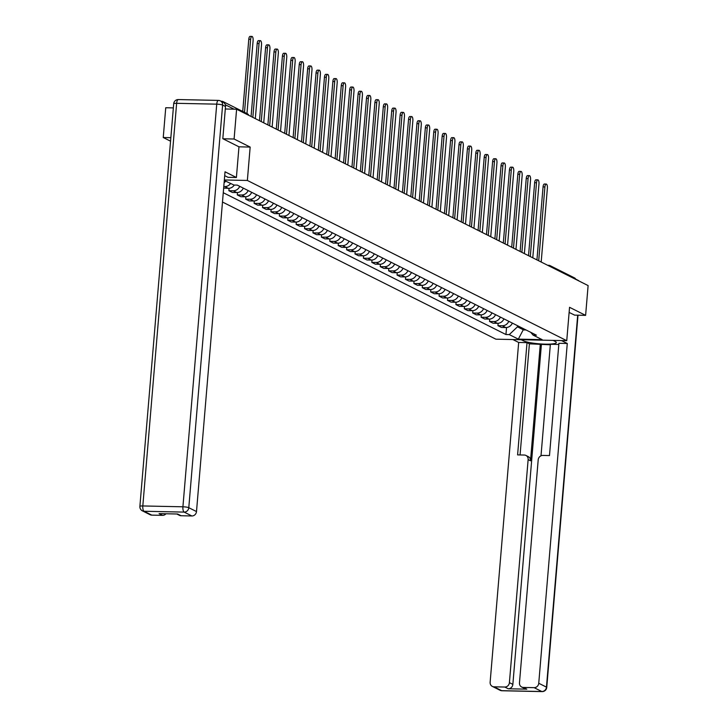 <?xml version="1.0" encoding="UTF-8"?>
<svg xmlns="http://www.w3.org/2000/svg" width="728" height="728" viewBox="0 0 728 728"><rect width="100%" height="100%" fill="white"/><g stroke="black" fill="none" stroke-linecap="round" stroke-linejoin="round"><path stroke-width="1.09" d="M222.486 202.029L495.895 339.184L566.748 340.686L247.356 180.453L250.159 147.074L234.097 139.021L236.6 109.227L588.115 285.576L585.612 315.361L569.551 307.307L566.748 340.686M170.852 137.683L163.245 137.519L170.552 141.187M163.245 137.519L165.738 107.735L173.346 107.899M547.693 265.301L548.775 265.32A3.039 1.101 91.2 0 1 548.967 265.365A3.039 2.794 116.6 0 1 550.077 265.638L574.492 277.887A3.039 2.794 116.6 0 1 575.803 279.397M574.483 315.124L585.612 315.361M224.288 103.048A3.039 2.794 -63.4 0 0 221.858 101.274L221.13 101.256M234.097 139.021L222.968 138.784M225.307 108.991L236.6 109.227M224.106 182.737A6.998 6.425 -63.4 0 0 225.798 180.944M230.649 183.374A6.998 6.425 116.6 0 1 224.797 186.568L223.787 186.55M223.66 188.079L228.355 188.352A6.998 6.425 -63.4 0 0 234.279 185.048M239.73 186.332A6.998 6.425 116.6 0 1 233.206 190.791L228.883 190.7L232.441 192.483L236.764 192.574A6.998 6.425 -63.4 0 0 243.289 188.115M229.083 188.325L228.883 190.7M248.139 190.554A6.998 6.425 116.6 0 1 241.614 195.004L237.292 194.913L240.85 196.697L245.172 196.787A6.998 6.425 -63.4 0 0 251.697 192.338M237.492 192.547L237.292 194.913M256.547 194.767A6.998 6.425 116.6 0 1 250.023 199.226L245.7 199.135L249.258 200.919L253.581 201.01A6.998 6.425 -63.4 0 0 260.105 196.551M245.9 196.76L245.7 199.135M264.956 198.99A6.998 6.425 116.6 0 1 258.431 203.44L254.108 203.349L257.666 205.132L261.98 205.223A6.998 6.425 -63.4 0 0 268.514 200.773M254.299 200.983L254.108 203.349M273.364 203.203A6.998 6.425 116.6 0 1 266.839 207.662L262.517 207.571L266.066 209.355L270.388 209.446A6.998 6.425 -63.4 0 0 276.922 204.987M262.708 205.196L262.517 207.571M281.772 207.425A6.998 6.425 116.6 0 1 275.239 211.875L270.925 211.784L274.474 213.568L278.797 213.659A6.998 6.425 -63.4 0 0 285.331 209.209M271.116 209.418L270.925 211.784M290.181 211.639A6.998 6.425 116.6 0 1 283.647 216.098L279.325 216.007L282.883 217.79L287.205 217.881A6.998 6.425 -63.4 0 0 293.739 213.431M279.525 213.632L279.325 216.007M298.589 215.861A6.998 6.425 116.6 0 1 292.055 220.311L287.733 220.22L291.291 222.004L295.614 222.095A6.998 6.425 -63.4 0 0 302.147 217.645M287.933 217.854L287.733 220.22M306.998 220.074A6.998 6.425 116.6 0 1 300.464 224.533L296.141 224.442L299.699 226.226L304.022 226.317A6.998 6.425 -63.4 0 0 310.556 221.867M296.341 222.067L296.141 224.442M315.406 224.297A6.998 6.425 116.6 0 1 308.872 228.747L304.55 228.656L308.108 230.439L312.43 230.53A6.998 6.425 -63.4 0 0 318.964 226.08M304.75 226.29L304.55 228.656M323.814 228.51A6.998 6.425 116.6 0 1 317.281 232.969L312.958 232.878L316.516 234.662L320.839 234.753A6.998 6.425 -63.4 0 0 327.373 230.303M313.158 230.503L312.958 232.878M332.223 232.733A6.998 6.425 116.6 0 1 325.689 237.182L321.366 237.091L324.925 238.875L329.247 238.966A6.998 6.425 -63.4 0 0 335.772 234.516M321.567 234.725L321.366 237.091M340.631 236.946A6.998 6.425 116.6 0 1 334.097 241.405L329.775 241.314L333.333 243.097L337.656 243.188A6.998 6.425 -63.4 0 0 344.18 238.739M329.975 238.939L329.775 241.314M349.031 241.168A6.998 6.425 116.6 0 1 342.506 245.618L338.183 245.527L341.741 247.311L346.064 247.402A6.998 6.425 -63.4 0 0 352.589 242.952M338.384 243.161L338.183 245.527M357.439 245.391A6.998 6.425 116.6 0 1 350.914 249.841L346.592 249.75L350.15 251.533L354.472 251.624A6.998 6.425 -63.4 0 0 360.997 247.174M346.792 247.374L346.592 249.75M365.847 249.604A6.998 6.425 116.6 0 1 359.323 254.054L355 253.963L358.558 255.746L362.881 255.846A6.998 6.425 -63.4 0 0 369.405 251.388M355.2 251.597L355 253.963M374.256 253.826A6.998 6.425 116.6 0 1 367.731 258.276L363.409 258.185L366.967 259.969L371.289 260.06A6.998 6.425 -63.4 0 0 377.814 255.61M363.609 255.819L363.409 258.185M382.664 258.04A6.998 6.425 116.6 0 1 376.139 262.49L371.817 262.399L375.375 264.191L379.697 264.282A6.998 6.425 -63.4 0 0 386.222 259.823M372.017 260.033L371.817 262.399M391.072 262.262A6.998 6.425 116.6 0 1 384.548 266.712L380.225 266.621L383.783 268.404L388.106 268.495A6.998 6.425 -63.4 0 0 394.631 264.046M380.425 264.255L380.225 266.621M399.481 266.475A6.998 6.425 116.6 0 1 392.956 270.925L388.634 270.834L392.192 272.627L396.514 272.718A6.998 6.425 -63.4 0 0 403.039 268.259M388.834 268.468L388.634 270.834M407.889 270.698A6.998 6.425 116.6 0 1 401.365 275.148L397.042 275.057L400.6 276.84L404.923 276.931A6.998 6.425 -63.4 0 0 411.447 272.481M397.242 272.691L397.042 275.057M416.298 274.911A6.998 6.425 116.6 0 1 409.773 279.361L405.451 279.27L409.009 281.063L413.331 281.154A6.998 6.425 -63.4 0 0 419.856 276.695M405.651 276.904L405.451 279.27M424.706 279.133A6.998 6.425 116.6 0 1 418.181 283.583L413.859 283.492L417.417 285.276L421.74 285.367A6.998 6.425 -63.4 0 0 428.264 280.917M414.059 281.126L413.859 283.492M433.115 283.347A6.998 6.425 116.6 0 1 426.59 287.806L422.267 287.706L425.825 289.498L430.139 289.589A6.998 6.425 -63.4 0 0 436.673 285.13M422.458 285.34L422.267 287.706M441.523 287.569A6.998 6.425 116.6 0 1 434.998 292.019L430.676 291.928L434.225 293.712L438.547 293.803A6.998 6.425 -63.4 0 0 445.081 289.353M430.867 289.562L430.676 291.928M449.931 291.782A6.998 6.425 116.6 0 1 443.398 296.241L439.084 296.15L442.633 297.934L446.956 298.025A6.998 6.425 -63.4 0 0 453.489 293.566M439.275 293.775L439.084 296.15M458.34 296.005A6.998 6.425 116.6 0 1 451.806 300.455L447.483 300.364L451.041 302.147L455.364 302.238A6.998 6.425 -63.4 0 0 461.898 297.788M447.684 297.998L447.483 300.364M466.748 300.218A6.998 6.425 116.6 0 1 460.214 304.677L455.892 304.586L459.45 306.37L463.772 306.461A6.998 6.425 -63.4 0 0 470.306 302.002M456.092 302.211L455.892 304.586M475.156 304.441A6.998 6.425 116.6 0 1 468.623 308.89L464.3 308.799L467.858 310.583L472.181 310.674A6.998 6.425 -63.4 0 0 478.715 306.224M464.5 306.433L464.3 308.799M483.565 308.654A6.998 6.425 116.6 0 1 477.031 313.113L472.709 313.022L476.267 314.805L480.589 314.896A6.998 6.425 -63.4 0 0 487.123 310.437M472.909 310.647L472.709 313.022M491.973 312.876A6.998 6.425 116.6 0 1 485.44 317.326L481.117 317.235L484.675 319.019L488.998 319.11A6.998 6.425 -63.4 0 0 495.531 314.66M481.317 314.869L481.117 317.235M500.382 317.089A6.998 6.425 116.6 0 1 493.848 321.549L489.525 321.458L493.084 323.241L497.406 323.332A6.998 6.425 -63.4 0 0 503.931 318.873M489.726 319.082L489.525 321.458M508.79 321.312A6.998 6.425 116.6 0 1 502.256 325.762L497.934 325.671L501.492 327.454L505.814 327.545A6.998 6.425 -63.4 0 0 512.339 323.096M498.134 323.305L497.934 325.671M224.297 180.489L233.961 185.039L237.292 185.112L536.418 335.171L533.087 335.098L542.142 339.648L518.336 339.139L509.281 334.598L517.462 326.827L523.66 329.939L526.08 329.984M223.268 192.72L505.951 334.534L509.281 334.598M224.342 179.971L247.356 180.453M225.507 106.525L222.604 105.059A4.568 4.186 -63.4 0 0 220.393 100.892L223.305 102.348A4.568 4.186 116.6 0 1 225.507 106.525L222.814 138.702L238.975 146.81L250.159 147.074M523.75 328.819L518.336 339.139M517.553 325.707L517.462 326.827M506.542 327.518L505.951 334.534M530.739 332.323L533.087 335.098M242.724 111.457L248.785 39.276A3.504 1.274 -88.8 0 1 250.104 36.4L251.943 36.436A3.504 1.274 91.2 0 0 250.632 39.312L244.499 112.34M246.974 113.586L253.107 40.559A3.504 1.274 91.2 0 0 251.943 36.436M251.069 116.489L257.193 43.498A3.504 1.274 -88.8 0 1 258.504 40.622L260.351 40.659A3.504 1.274 91.2 0 0 259.041 43.534L252.834 117.381M255.319 118.618L261.516 44.781A3.504 1.274 91.2 0 0 260.351 40.659M259.477 120.712L265.602 47.711A3.504 1.274 -88.8 0 1 266.912 44.836L268.759 44.872A3.504 1.274 91.2 0 0 267.449 47.748L261.243 121.594M263.727 122.841L269.924 48.994A3.504 1.274 91.2 0 0 268.759 44.872M224.706 175.648L228.037 177.323L236.4 177.496L225.025 171.79L196.496 511.566A4.568 4.186 116.6 0 1 191.874 515.97L181.099 515.743A4.568 4.186 116.6 0 1 179.434 515.333L176.758 513.995M238.975 146.81L236.4 177.496M165.975 513.768A4.568 4.186 116.6 0 1 162.535 515.351L151.77 515.124A4.568 4.186 116.6 0 1 150.095 514.714L142.388 510.847A4.568 4.186 -63.4 0 0 144.062 511.256L151.77 515.124M181.099 515.743L177.65 514.014L159.086 513.622L162.535 515.351M553.107 340.395L555.2 341.441A17.117 2.712 -175.2 0 1 556.31 342.542A17.117 2.712 -175.2 0 1 542.224 344.035A17.117 2.712 -175.2 0 1 523.314 340.768L521.221 339.721M512.858 339.548L518.673 342.46L527.026 342.633L517.599 454.9L524.26 455.036A4.568 4.186 -63.4 0 1 528.137 459.614L509.409 682.636L512.858 684.375A4.568 4.186 116.6 0 1 508.235 688.77L526.799 689.161A4.568 4.186 116.6 0 1 525.125 688.752L521.676 687.023A4.568 4.186 -63.4 0 0 523.341 687.432L534.115 687.66A4.568 4.186 -63.4 0 0 538.747 683.264L546.455 687.123L577.686 315.197M550.332 344.79L529.402 343.825L527.026 342.633M558.822 344.444L550.377 344.271L541.004 455.81M521.676 687.023A4.568 4.186 -63.4 0 1 519.474 682.855L538.201 459.832A4.568 4.186 -63.4 0 1 542.824 455.428L549.485 455.573L558.913 343.307L567.276 343.489L538.747 683.264M561.47 340.567L567.276 343.489M518.673 342.46L490.135 682.236A4.568 4.186 -63.4 0 0 494.012 686.813L504.786 687.041A4.568 4.186 -63.4 0 0 509.409 682.636M574.656 315.133L569.123 312.43M540.312 344.053L530.512 460.806L528.137 459.614M541.395 344.599L512.858 684.375M529.402 343.825L520.074 454.945M525.935 455.446L528.3 456.638A4.568 4.186 116.6 0 1 530.512 460.806M267.877 124.925L274.01 51.934A3.504 1.274 -88.8 0 1 275.321 49.058L277.168 49.095A3.504 1.274 91.2 0 0 275.848 51.97L269.651 125.817M272.136 127.054L278.333 53.217A3.504 1.274 91.2 0 0 277.168 49.095M276.285 129.147L282.419 56.147A3.504 1.274 -88.8 0 1 283.729 53.271L285.576 53.308A3.504 1.274 91.2 0 0 284.257 56.183L278.06 130.03M280.535 131.277L286.741 57.43A3.504 1.274 91.2 0 0 285.576 53.308M284.694 133.361L290.827 60.369A3.504 1.274 -88.8 0 1 292.137 57.494L293.985 57.53A3.504 1.274 91.2 0 0 292.665 60.406L286.468 134.252M288.943 135.49L295.149 61.653A3.504 1.274 91.2 0 0 293.985 57.53M293.102 137.583L299.235 64.583A3.504 1.274 -88.8 0 1 300.546 61.707L302.393 61.743A3.504 1.274 91.2 0 0 301.074 64.619L294.876 138.466M297.352 139.712L303.558 65.866A3.504 1.274 91.2 0 0 302.393 61.743M301.51 141.796L307.644 68.805A3.504 1.274 -88.8 0 1 308.954 65.93L310.801 65.966A3.504 1.274 91.2 0 0 309.482 68.842L303.285 142.688M305.76 143.926L311.966 70.088A3.504 1.274 91.2 0 0 310.801 65.966M309.919 146.019L316.052 73.018A3.504 1.274 -88.8 0 1 317.363 70.143L319.21 70.179A3.504 1.274 91.2 0 0 317.89 73.055L311.693 146.901M314.168 148.148L320.375 74.302A3.504 1.274 91.2 0 0 319.21 70.179M318.327 150.232L324.461 77.241A3.504 1.274 -88.8 0 1 325.771 74.365L327.618 74.402A3.504 1.274 91.2 0 0 326.299 77.277L320.102 151.124M322.577 152.37L328.783 78.524A3.504 1.274 91.2 0 0 327.618 74.402M326.736 154.454L332.869 81.454A3.504 1.274 -88.8 0 1 334.179 78.578L336.017 78.615A3.504 1.274 91.2 0 0 334.707 81.49L328.51 155.337M330.985 156.584L337.191 82.737A3.504 1.274 91.2 0 0 336.017 78.615M335.144 158.668L341.277 85.677A3.504 1.274 -88.8 0 1 342.588 82.801L344.426 82.837A3.504 1.274 91.2 0 0 343.115 85.713L336.918 159.559M339.394 160.806L345.6 86.96A3.504 1.274 91.2 0 0 344.426 82.837M343.552 162.89L349.686 89.89A3.504 1.274 -88.8 0 1 350.996 87.014L352.834 87.051A3.504 1.274 91.2 0 0 351.524 89.935L345.327 163.773M347.802 165.019L353.999 91.173A3.504 1.274 91.2 0 0 352.834 87.051M351.961 167.103L358.094 94.112A3.504 1.274 -88.8 0 1 359.404 91.237L361.243 91.273A3.504 1.274 91.2 0 0 359.932 94.149L353.735 167.995M356.21 169.242L362.408 95.395A3.504 1.274 91.2 0 0 361.243 91.273M360.369 171.326L366.493 98.326A3.504 1.274 -88.8 0 1 367.813 95.45L369.651 95.486A3.504 1.274 91.2 0 0 368.341 98.371L362.144 172.208M364.619 173.455L370.816 99.609A3.504 1.274 91.2 0 0 369.651 95.486M368.778 175.539L374.902 102.548A3.504 1.274 -88.8 0 1 376.221 99.672L378.06 99.709A3.504 1.274 91.2 0 0 376.749 102.584L370.543 176.431M373.027 177.678L379.224 103.831A3.504 1.274 91.2 0 0 378.06 99.709M377.186 179.761L383.31 106.761A3.504 1.274 -88.8 0 1 384.63 103.886L386.468 103.922A3.504 1.274 91.2 0 0 385.158 106.807L378.951 180.644M381.436 181.891L387.633 108.044A3.504 1.274 91.2 0 0 386.468 103.922M385.594 183.975L391.719 110.984A3.504 1.274 -88.8 0 1 393.038 108.108L394.876 108.144A3.504 1.274 91.2 0 0 393.566 111.02L387.36 184.867M389.844 186.113L396.041 112.267A3.504 1.274 91.2 0 0 394.876 108.144M394.003 188.197L400.127 115.197A3.504 1.274 -88.8 0 1 401.447 112.321L403.285 112.367A3.504 1.274 91.2 0 0 401.974 115.242L395.768 189.08M398.252 190.327L404.45 116.48A3.504 1.274 91.2 0 0 403.285 112.367M402.411 192.41L408.535 119.419A3.504 1.274 -88.8 0 1 409.855 116.544L411.693 116.58A3.504 1.274 91.2 0 0 410.383 119.456L404.176 193.302M406.661 194.549L412.858 120.702A3.504 1.274 91.2 0 0 411.693 116.58M410.82 196.633L416.944 123.633A3.504 1.274 -88.8 0 1 418.263 120.757L420.101 120.803A3.504 1.274 91.2 0 0 418.791 123.678L412.585 197.516M415.069 198.762L421.266 124.916A3.504 1.274 91.2 0 0 420.101 120.803M419.228 200.846L425.352 127.855A3.504 1.274 -88.8 0 1 426.663 124.979L428.51 125.016A3.504 1.274 91.2 0 0 427.2 127.891L420.993 201.738M423.478 202.985L429.675 129.138A3.504 1.274 91.2 0 0 428.51 125.016M427.627 205.069L433.761 132.068A3.504 1.274 -88.8 0 1 435.071 129.193L436.918 129.238A3.504 1.274 91.2 0 0 435.608 132.114L429.402 205.96M431.886 207.198L438.083 133.351A3.504 1.274 91.2 0 0 436.918 129.238M436.036 209.282L442.169 136.291A3.504 1.274 -88.8 0 1 443.479 133.415L445.327 133.452A3.504 1.274 91.2 0 0 444.007 136.327L437.81 210.174M440.285 211.42L446.491 137.574A3.504 1.274 91.2 0 0 445.327 133.452M444.444 213.504L450.577 140.504A3.504 1.274 -88.8 0 1 451.888 137.628L453.735 137.674A3.504 1.274 91.2 0 0 452.416 140.549L446.219 214.396M448.694 215.634L454.9 141.787A3.504 1.274 91.2 0 0 453.735 137.674M452.852 217.718L458.986 144.726A3.504 1.274 -88.8 0 1 460.296 141.851L462.144 141.887A3.504 1.274 91.2 0 0 460.824 144.763L454.627 218.609M457.102 219.856L463.308 146.01A3.504 1.274 91.2 0 0 462.144 141.887M461.261 221.94L467.394 148.94A3.504 1.274 -88.8 0 1 468.705 146.064L470.552 146.11A3.504 1.274 91.2 0 0 469.232 148.985L463.035 222.832M465.511 224.069L471.717 150.223A3.504 1.274 91.2 0 0 470.552 146.11M469.669 226.153L475.803 153.162A3.504 1.274 -88.8 0 1 477.113 150.287L478.96 150.323A3.504 1.274 91.2 0 0 477.641 153.198L471.444 227.045M473.919 228.292L480.125 154.445A3.504 1.274 91.2 0 0 478.96 150.323M478.078 230.376L484.211 157.375A3.504 1.274 -88.8 0 1 485.521 154.5L487.369 154.545A3.504 1.274 91.2 0 0 486.049 157.421L479.852 231.267M482.327 232.505L488.534 158.659A3.504 1.274 91.2 0 0 487.369 154.545M486.486 234.589L492.619 161.598A3.504 1.274 -88.8 0 1 493.93 158.722L495.777 158.759A3.504 1.274 91.2 0 0 494.458 161.634L488.26 235.481M490.736 236.727L496.942 162.881A3.504 1.274 91.2 0 0 495.777 158.759M494.894 238.811L501.028 165.811A3.504 1.274 -88.8 0 1 502.338 162.936L504.176 162.981A3.504 1.274 91.2 0 0 502.866 165.857L496.669 239.703M499.144 240.941L505.35 167.094A3.504 1.274 91.2 0 0 504.176 162.981M503.303 243.034L509.436 170.034A3.504 1.274 -88.8 0 1 510.747 167.158L512.585 167.194A3.504 1.274 91.2 0 0 511.274 170.07L505.077 243.916M507.553 245.163L513.759 171.317A3.504 1.274 91.2 0 0 512.585 167.194M511.711 247.247L517.845 174.256A3.504 1.274 -88.8 0 1 519.155 171.371L520.993 171.417A3.504 1.274 91.2 0 0 519.683 174.292L513.486 248.139M515.961 249.376L522.158 175.53A3.504 1.274 91.2 0 0 520.993 171.417M520.12 251.469L526.253 178.469A3.504 1.274 -88.8 0 1 527.563 175.594L529.402 175.63A3.504 1.274 91.2 0 0 528.091 178.506L521.894 252.352M524.369 253.599L530.566 179.752A3.504 1.274 91.2 0 0 529.402 175.63M528.528 255.683L534.652 182.692A3.504 1.274 -88.8 0 1 535.972 179.807L537.81 179.852A3.504 1.274 91.2 0 0 536.5 182.728L530.293 256.575M532.778 257.812L538.975 183.966A3.504 1.274 91.2 0 0 537.81 179.852M536.936 259.905L543.061 186.905A3.504 1.274 -88.8 0 1 544.38 184.029L546.218 184.066A3.504 1.274 91.2 0 0 544.908 186.941L538.702 260.788M541.186 262.034L547.383 188.188A3.504 1.274 91.2 0 0 546.218 184.066M497.406 323.332L493.848 321.549M488.998 319.11L485.44 317.326M480.589 314.896L477.031 313.113M472.181 310.674L468.623 308.89M463.772 306.461L460.214 304.677M455.364 302.238L451.806 300.455M446.956 298.025L443.398 296.241M438.547 293.803L434.998 292.019M430.139 289.589L426.59 287.806M421.74 285.367L418.181 283.583M413.331 281.154L409.773 279.361M404.923 276.931L401.365 275.148M396.514 272.718L392.956 270.925M388.106 268.495L384.548 266.712M379.697 264.282L376.139 262.49M371.289 260.06L367.731 258.276M362.881 255.846L359.323 254.054M354.472 251.624L350.914 249.841M346.064 247.402L342.506 245.618M337.656 243.188L334.097 241.405M329.247 238.966L325.689 237.182M320.839 234.753L317.281 232.969M312.43 230.53L308.872 228.747M304.022 226.317L300.464 224.533M295.614 222.095L292.055 220.311M287.205 217.881L283.647 216.098M278.797 213.659L275.239 211.875M270.388 209.446L266.839 207.662M261.98 205.223L258.431 203.44M253.581 201.01L250.023 199.226M245.172 196.787L241.614 195.004M236.764 192.574L233.206 190.791M228.355 188.352L224.797 186.568M505.814 327.545L502.256 325.762M234.116 109.182L225.325 104.768M551.387 267.149A3.039 2.794 116.6 0 0 550.077 265.638A3.039 3.039 0 0 0 548.775 265.32A3.039 1.101 91.2 0 0 548.293 265.602M222.977 101.547L247.393 113.796A3.039 2.794 116.6 0 1 248.703 115.306M250.632 39.312L248.785 39.276M259.041 43.534L257.193 43.498M267.449 47.748L265.602 47.711M178.624 99.636A4.568 1.656 91.2 0 0 178.342 99.563L218.446 100.409A4.568 1.656 -88.8 0 1 218.728 100.482A4.568 4.186 -63.4 0 1 220.393 100.892A4.568 4.568 0 0 0 218.446 100.409A4.568 1.656 -88.8 0 0 216.735 104.159A4.568 0.728 4.8 0 1 222.604 105.059L188.789 507.698A4.568 0.728 4.8 0 0 182.919 506.797L216.735 104.159L176.631 103.312L142.815 505.951L182.919 506.797A4.568 1.656 91.2 0 0 184.166 512.102L144.062 511.256A4.568 1.656 -88.8 0 1 142.815 505.951A4.568 0.728 4.8 0 0 139.885 506.379A4.568 4.568 0 0 0 142.388 510.847M191.874 515.97L184.166 512.102A4.568 4.186 -63.4 0 0 188.789 507.698L196.496 511.566M173.701 103.74A4.568 0.728 4.8 0 1 176.631 103.312A4.568 1.656 91.2 0 1 178.342 99.563A4.568 4.568 0 0 0 173.701 103.74L139.885 506.379M523.341 687.432L526.799 689.161M508.235 688.77L504.786 687.041M494.012 686.813L501.719 690.681L541.823 691.527L534.115 687.66M523.396 339.767L523.314 340.768M501.719 690.681A4.568 4.186 116.6 0 1 500.054 690.271A4.568 4.568 0 0 0 502.002 690.754A4.568 1.656 -88.8 0 1 501.719 690.681M502.284 690.69A4.568 1.656 -88.8 0 1 502.002 690.754L542.105 691.6A4.568 4.568 0 0 0 546.746 687.423A4.568 0.728 4.8 0 0 546.455 687.123A4.568 4.186 116.6 0 1 541.823 691.527A4.568 1.656 91.2 0 0 542.105 691.6A4.568 1.656 91.2 0 0 542.487 691.491M575.693 279.133L578.059 280.316A4.568 4.186 116.6 0 1 579.042 281.026M275.848 51.97L274.01 51.934M284.257 56.183L282.419 56.147M292.665 60.406L290.827 60.369M301.074 64.619L299.235 64.583M309.482 68.842L307.644 68.805M317.89 73.055L316.052 73.018M326.299 77.277L324.461 77.241M334.707 81.49L332.869 81.454M343.115 85.713L341.277 85.677M351.524 89.935L349.686 89.89M359.932 94.149L358.094 94.112M368.341 98.371L366.493 98.326M376.749 102.584L374.902 102.548M385.158 106.807L383.31 106.761M393.566 111.02L391.719 110.984M401.974 115.242L400.127 115.197M410.383 119.456L408.535 119.419M418.791 123.678L416.944 123.633M427.2 127.891L425.352 127.855M435.608 132.114L433.761 132.068M444.007 136.327L442.169 136.291M452.416 140.549L450.577 140.504M460.824 144.763L458.986 144.726M469.232 148.985L467.394 148.94M477.641 153.198L475.803 153.162M486.049 157.421L484.211 157.375M494.458 161.634L492.619 161.598M502.866 165.857L501.028 165.811M511.274 170.07L509.436 170.034M519.683 174.292L517.845 174.256M528.091 178.506L526.253 178.469M536.5 182.728L534.652 182.692M544.908 186.941L543.061 186.905M248.849 115.379A3.039 3.039 0 0 0 247.393 113.796M492.346 686.404L500.054 690.271M578.005 315.197L546.746 687.423M579.142 281.072A4.568 4.568 0 0 0 578.059 280.316"/></g></svg>
